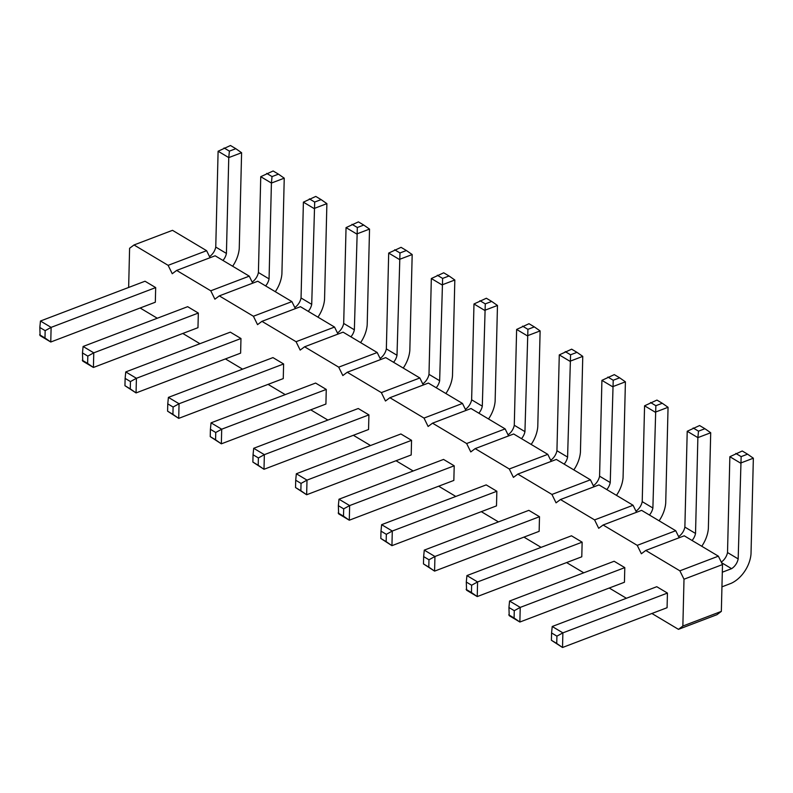 <?xml version="1.0" encoding="UTF-8"?>
<svg xmlns="http://www.w3.org/2000/svg" width="793" height="793" viewBox="0 0 793 793"><rect width="100%" height="100%" fill="white"/><g stroke="black" fill="none" stroke-linecap="round" stroke-linejoin="round"><path stroke-width="1.19" d="M128.644 287.462L129.596 248.278L134.007 244.968L168.126 265.338L172.25 273.734L176.651 270.423L210.769 290.793L214.893 299.189L219.304 295.878L253.413 316.248L257.537 324.644L261.948 321.343L296.067 341.704L300.18 350.1L304.591 346.799L338.71 367.159L342.834 375.555L347.235 372.254L381.354 392.614L385.477 401.02L389.888 397.709L424.007 418.08L428.121 426.475L432.532 423.165L466.651 443.535L470.774 451.931L475.176 448.62L509.294 468.99L513.418 477.386L517.829 474.085L551.938 494.445L556.062 502.841L560.473 499.54L594.591 519.901L598.705 528.307L603.116 524.996L637.235 545.356L641.359 553.762L645.76 550.451L679.879 570.821L684.002 579.217L682.862 626.034L678.451 629.345L651.896 613.485M157.292 318.241L140.133 308.001M199.935 343.706L182.786 333.456M242.579 369.161L225.43 358.922M285.232 394.617L268.074 384.377M327.876 420.072L310.717 409.832M370.519 445.527L353.371 435.288M413.173 470.983L396.014 460.743M455.816 496.448L438.658 486.198M498.46 521.903L481.311 511.663M541.104 547.358L523.955 537.119M583.757 572.814L566.599 562.574M626.401 598.269L609.242 588.029M454.211 465.798L443.545 459.425L338.988 499.213L349.644 505.577L454.211 465.798L453.844 480.429L349.287 520.208L349.644 505.577L343.686 508.858L338.353 505.676L338.988 499.213M496.854 491.254L486.188 484.89L381.631 524.669L392.297 531.032L496.854 491.254L496.497 505.884L391.94 545.663L392.297 531.032L386.33 534.323L386.151 541.639L380.818 538.457L391.94 545.663L386.151 541.639M539.498 516.709L528.842 510.345L424.275 550.124L434.941 556.488L539.498 516.709L539.141 531.34L434.584 571.119L434.941 556.488L428.973 559.779L428.795 567.094L423.472 563.912L434.584 571.119L428.795 567.094M667.438 593.075L656.773 586.711L552.215 626.5L562.881 632.864L667.438 593.075L667.082 607.706L562.524 647.494L562.881 632.864L556.914 636.145L556.736 643.46L551.403 640.278L562.524 647.494L556.736 643.46M624.795 567.619L614.129 561.256L509.572 601.035L520.228 607.398L624.795 567.619L624.438 582.25L519.871 622.029L520.228 607.398L514.27 610.689L508.937 607.507L509.572 601.035M582.141 542.164L571.485 535.8L466.928 575.579L477.584 581.943L582.141 542.164L581.784 556.795L477.227 596.574L477.584 581.943L471.627 585.234L466.294 582.052L466.928 575.579M283.616 363.967L272.961 357.603L168.403 397.382L179.059 403.746L283.616 363.967L283.26 378.598L178.703 418.377L179.059 403.746L173.102 407.037L172.924 414.352L167.591 411.171L178.703 418.377L172.924 414.352M326.27 389.422L315.604 383.059L211.047 422.838L221.703 429.201L326.27 389.422L325.913 404.053L221.346 443.832L221.703 429.201L215.746 432.492L215.567 439.808L210.234 436.626L221.346 443.832L215.567 439.808M368.914 414.878L358.248 408.514L253.691 448.293L264.356 454.657L368.914 414.878L368.557 429.509L264 469.287L264.356 454.657L258.389 457.948L258.211 465.263L252.878 462.081L264 469.287L258.211 465.263M411.557 440.333L400.901 433.969L296.334 473.758L307 480.122L411.557 440.333L411.2 454.964L306.643 494.753L307 480.122L301.043 483.403L300.854 490.718L295.531 487.536L306.643 494.753L300.854 490.718M240.973 338.512L230.317 332.148L125.75 371.927L136.416 378.291L240.973 338.512L240.616 353.143L136.059 392.922L136.416 378.291L130.448 381.572L130.27 388.887L124.947 385.705L136.059 392.922L130.27 388.887M198.329 313.057L187.663 306.683L83.106 346.472L93.772 352.835L198.329 313.057L197.972 327.687L93.415 367.466L93.772 352.835L87.805 356.116L82.472 352.935L83.106 346.472M155.686 287.591L145.02 281.228L40.463 321.016L51.119 327.38L155.686 287.591L155.319 302.222L50.762 342.011L51.119 327.38L45.161 330.661L39.828 327.479L40.463 321.016M134.007 244.968L172.497 230.327L206.616 250.687L210.056 257.715M176.651 270.423L215.141 255.782L249.26 276.152L252.709 283.17M219.304 295.878L257.784 281.237L291.903 301.608L295.353 308.626M261.948 321.343L300.438 306.693L334.547 327.063L337.996 334.091M304.591 346.799L343.082 332.148L377.2 352.518L380.65 359.546M347.235 372.254L385.725 357.613L419.844 377.974L423.293 385.001M389.888 397.709L428.369 383.069L462.488 403.429L465.937 410.457M432.532 423.165L471.022 408.524L505.141 428.894L508.581 435.912M475.176 448.62L513.666 433.979L547.785 454.349L551.234 461.367M517.829 474.085L556.309 459.434L590.428 479.805L593.878 486.833M560.473 499.54L598.963 484.9L633.072 505.26L636.521 512.288M603.116 524.996L641.606 510.355L675.725 530.715L679.175 537.743M645.76 550.451L684.25 535.81L718.369 556.171L722.492 564.576L721.343 611.393L716.941 614.694L678.451 629.345M168.126 265.338L206.616 250.687M210.769 290.793L249.26 276.152M253.413 316.248L291.903 301.608M296.067 341.704L334.547 327.063M338.71 367.159L377.2 352.518M381.354 392.614L419.844 377.974M424.007 418.08L462.488 403.429M466.651 443.535L505.141 428.894M509.294 468.99L547.785 454.349M551.938 494.445L590.428 479.805M594.591 519.901L633.072 505.26M637.235 545.356L675.725 530.715M679.879 570.821L718.369 556.171M684.002 579.217L722.492 564.576M682.862 626.034L721.343 611.393M338.353 505.676L338.631 513.844L349.287 520.208L343.508 516.174L343.686 508.858M508.937 607.507L509.215 615.665L519.871 622.029L514.092 618.005L514.27 610.689M466.294 582.052L466.571 590.21L477.227 596.574L471.448 592.549L471.627 585.234M82.472 352.935L82.75 361.102L93.415 367.466L87.627 363.432L87.805 356.116M39.828 327.479L40.106 335.647L50.762 342.011L44.983 337.977L45.161 330.661M508.035 434.802A10.815 7.216 120.8 0 0 514.28 425.266L516.63 329.432L527.286 335.796L540.122 330.919L537.773 426.753A26.952 18.001 -59.2 0 1 531.171 444.437M508.333 435.407L508.947 435.773M521.497 438.658A10.815 7.216 120.8 0 0 524.946 431.63L527.92 329.333L534.333 326.894L540.122 330.919M550.689 460.257A10.815 7.216 120.8 0 0 556.934 450.721L559.273 354.897L569.939 361.261L582.766 356.374L580.426 452.208A26.952 18.001 -59.2 0 1 573.825 469.892M550.986 460.862L551.601 461.229M564.14 464.113A10.815 7.216 120.8 0 0 567.59 457.085L570.563 354.788L576.977 352.35L582.766 356.374M593.333 485.712A10.815 7.216 120.8 0 0 599.577 476.187L601.917 380.353L612.583 386.716L625.409 381.829L623.07 477.664A26.952 18.001 -59.2 0 1 616.468 495.347M593.63 486.327L594.244 486.694M606.784 489.568A10.815 7.216 120.8 0 0 610.243 482.55L613.217 380.243L619.63 377.805L625.409 381.829M721.273 562.088A10.815 7.216 120.8 0 0 727.518 552.552L729.857 456.718L740.523 463.082L753.35 458.205L751.011 554.039A26.952 18.001 -59.2 0 1 731.225 583.301L721.947 586.84M722.304 572.209L731.582 568.67A10.815 7.216 120.8 0 0 738.174 558.916L741.148 456.619L747.571 454.171L753.35 458.205M721.571 562.693L731.582 568.67M678.927 537.238L679.532 537.604M692.081 540.479A10.815 7.216 120.8 0 0 695.53 533.461L697.87 437.627L710.706 432.75L708.357 528.584A26.952 18.001 -59.2 0 1 701.765 546.258M678.62 536.633A10.815 7.216 120.8 0 0 684.874 527.097L687.214 431.263L697.87 437.627L698.504 431.164L704.918 428.716L710.706 432.75M635.976 511.168A10.815 7.216 120.8 0 0 642.221 501.642L644.57 405.808L655.226 412.172L668.053 407.295L665.714 503.119A26.952 18.001 -59.2 0 1 659.112 520.803M636.273 511.782L636.888 512.149M649.437 515.024A10.815 7.216 120.8 0 0 652.887 508.006L655.861 405.699L662.274 403.26L668.053 407.295M337.451 332.971A10.815 7.216 120.8 0 0 343.696 323.445L346.045 227.611L356.701 233.975L369.528 229.088L367.189 324.922A26.952 18.001 -59.2 0 1 360.587 342.606M337.749 333.585L338.363 333.952M350.912 336.827A10.815 7.216 120.8 0 0 354.362 329.809L357.336 227.502L363.749 225.063L369.528 229.088M380.095 358.426A10.815 7.216 120.8 0 0 386.35 348.9L388.689 253.066L399.345 259.43L412.182 254.543L409.832 350.377A26.952 18.001 -59.2 0 1 403.24 368.061M380.402 359.041L381.007 359.407M393.556 362.282A10.815 7.216 120.8 0 0 397.006 355.264L399.979 252.957L406.393 250.519L412.182 254.543M422.748 383.891A10.815 7.216 120.8 0 0 428.993 374.355L431.333 278.521L441.998 284.885L454.825 280.008L452.486 375.832A26.952 18.001 -59.2 0 1 445.884 393.516M423.046 384.496L423.66 384.863M436.2 387.737A10.815 7.216 120.8 0 0 439.649 380.719L442.623 278.412L449.046 275.974L454.825 280.008M465.392 409.347A10.815 7.216 120.8 0 0 471.637 399.811L473.976 303.977L484.642 310.341L497.469 305.464L495.129 401.298A26.952 18.001 -59.2 0 1 488.528 418.972M465.689 409.951L466.304 410.318M478.853 413.193A10.815 7.216 120.8 0 0 482.303 406.175L485.276 303.878L491.69 301.429L497.469 305.464M294.808 307.515A10.815 7.216 120.8 0 0 301.053 297.98L303.392 202.156L314.058 208.519L326.885 203.632L324.545 299.467A26.952 18.001 -59.2 0 1 317.943 317.15M295.105 308.12L295.72 308.487M308.259 311.371A10.815 7.216 120.8 0 0 311.718 304.343L314.692 202.046L321.106 199.608L326.885 203.632M252.461 282.665L253.076 283.032M265.615 285.916A10.815 7.216 120.8 0 0 269.065 278.888L271.414 183.054L284.241 178.177L281.902 274.011A26.952 18.001 -59.2 0 1 275.3 291.695M252.164 282.06A10.815 7.216 120.8 0 0 258.409 272.524L260.748 176.69L271.414 183.054L272.039 176.591L278.452 174.153L284.241 178.177M209.808 257.21L210.423 257.576M222.972 260.451A10.815 7.216 120.8 0 0 226.421 253.433L228.761 157.599L241.597 152.722L239.248 248.556A26.952 18.001 -59.2 0 1 232.646 266.23M209.511 256.605A10.815 7.216 120.8 0 0 215.755 247.069L218.105 151.235L228.761 157.599L229.395 151.136L235.808 148.688L241.597 152.722M338.175 512.992L343.508 516.174M381.631 524.669L380.997 531.141L386.33 534.323M380.818 538.457L380.997 531.141M424.275 550.124L423.65 556.597L428.973 559.779M423.472 563.912L423.65 556.597M552.215 626.5L551.581 632.963L556.914 636.145M551.403 640.278L551.581 632.963M508.759 614.823L514.092 618.005M466.115 589.368L471.448 592.549M168.403 397.382L167.769 403.855L173.102 407.037M167.591 411.171L167.769 403.855M211.047 422.838L210.413 429.31L215.746 432.492M210.234 436.626L210.413 429.31M253.691 448.293L253.056 454.766L258.389 457.948M252.878 462.081L253.056 454.766M296.334 473.758L295.71 480.221L301.043 483.403M295.531 487.536L295.71 480.221M125.75 371.927L125.125 378.39L130.448 381.572M124.947 385.705L125.125 378.39M82.294 360.25L87.627 363.432M39.65 334.795L44.983 337.977M534.333 326.894L529 323.713L516.63 329.432M514.28 425.266L524.946 431.63M576.977 352.35L571.654 349.168L559.273 354.897M556.934 450.721L567.59 457.085M619.63 377.805L614.297 374.623L601.917 380.353M599.577 476.187L610.243 482.55M747.571 454.171L742.238 450.989L729.857 456.718M727.518 552.552L738.174 558.916M684.874 527.097L695.53 533.461M704.918 428.716L699.585 425.534L687.214 431.263M662.274 403.26L656.941 400.078L644.57 405.808M642.221 501.642L652.887 508.006M363.749 225.063L358.416 221.881L346.045 227.611M343.696 323.445L354.362 329.809M406.393 250.519L401.06 247.337L388.689 253.066M386.35 348.9L397.006 355.264M449.046 275.974L443.713 272.792L431.333 278.521M428.993 374.355L439.649 380.719M491.69 301.429L486.357 298.247L473.976 303.977M471.637 399.811L482.303 406.175M321.106 199.608L315.773 196.426L303.392 202.156M301.053 297.98L311.718 304.343M258.409 272.524L269.065 278.888M278.452 174.153L273.129 170.971L260.748 176.69M215.755 247.069L226.421 253.433M235.808 148.688L230.476 145.506L218.105 151.235M522.587 326.151L527.92 329.333M565.231 351.606L570.563 354.788M607.884 377.062L613.217 380.243M735.825 453.437L741.148 456.619M693.171 427.972L698.504 431.164M650.528 402.517L655.861 405.699M352.003 224.32L357.336 227.502M394.646 249.775L399.979 252.957M437.3 275.23L442.623 278.412M479.943 300.696L485.276 303.878M309.359 198.865L314.692 202.046M266.716 173.409L272.039 176.591M224.062 147.954L229.395 151.136"/></g></svg>
